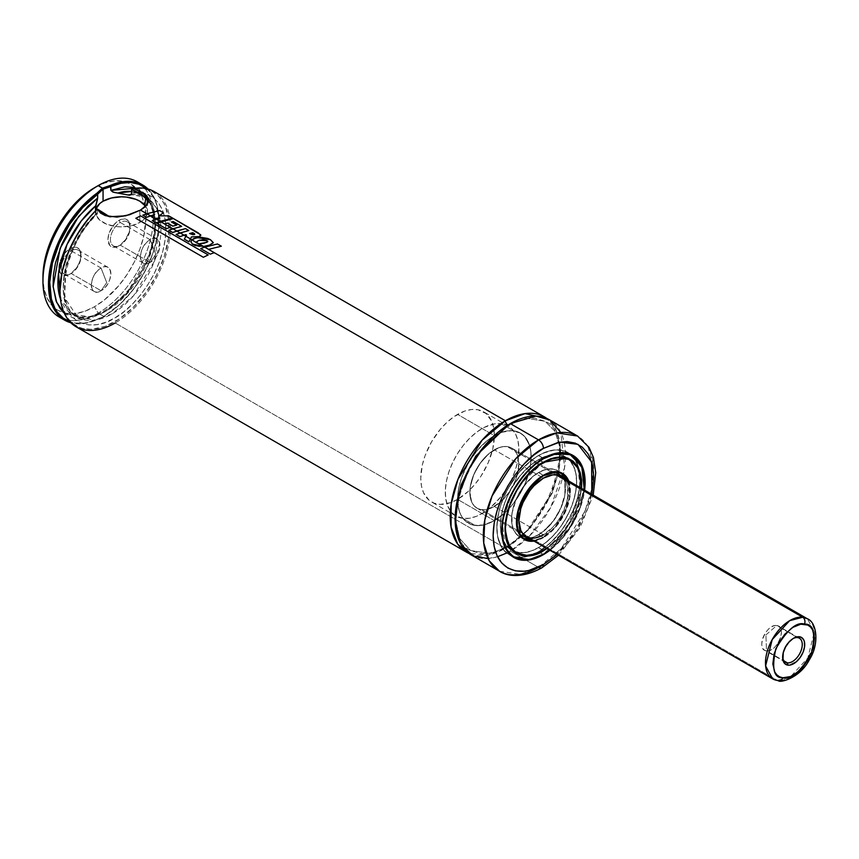 <?xml version="1.0" encoding="UTF-8"?>
<svg xmlns="http://www.w3.org/2000/svg" width="859" height="859" viewBox="0 0 859 859"><rect width="100%" height="100%" fill="white"/><g stroke="black" fill="none" stroke-linecap="round" stroke-linejoin="round"><path stroke-width="0.64" stroke-dasharray="4.29 3.22" d="M60.001 290.739A77.203 44.571 120 0 0 114.591 321.9L115.203 322.963L505.403 548.246A78.062 45.076 -60 0 0 555.709 481.695A78.062 45.076 -60 0 0 546.818 418.451L556.127 430.08L560.487 448.462L558.522 471.215L550.866 494.419L527.426 530.25L505.403 548.246A3.468 2.008 60 0 1 506.123 546.657A3.468 2.008 60 0 1 507.862 546.829L529.509 528.961L552.273 493.141L559.198 470.238L560.218 448.334L554.978 431.347L545.154 421.318L526.191 418.226L509.065 424.335L526.191 418.226L545.154 421.318L554.978 431.347L560.218 448.334L559.198 470.238L552.273 493.141L529.509 528.961L507.862 546.829A3.468 2.008 -120 0 0 506.123 546.657A3.468 2.008 -120 0 0 505.403 548.246L488.299 554.989L468.907 553.4A78.062 45.076 -60 0 0 505.403 548.246L115.203 322.963A78.062 45.076 120 0 0 166.195 254.178A78.062 45.076 120 0 0 154.233 191.621M455.13 517.773L459.683 538.539L470.56 550.522L490.274 553.497L507.862 546.829L490.274 553.497L470.56 550.522L459.683 538.539L455.13 517.773M95.746 211.454L96.272 213.3L95.746 211.454M96.659 214.084L96.272 213.3L96.659 214.084M97.486 213.44L97.518 212.892L97.486 213.44M97.518 209.07L97.518 212.892C81.906 226.422 58.326 266.934 64.189 298.846C69.912 330.747 99.236 328.471 114.591 318.077C129.934 310.743 159.259 279.164 164.992 240.649C170.855 201.972 147.265 188.679 131.652 193.189L139.824 192.76L147.211 194.359L153.611 197.935L158.808 203.368L162.652 210.498L165.025 219.12L165.862 228.945L165.121 239.693L162.845 251.021L159.087 262.596L153.965 274.053L147.641 285.048L140.307 295.249L132.179 304.322L123.524 312.01L114.591 318.077L105.657 322.329L96.992 324.638L88.874 324.938L81.53 323.22L75.205 319.527L70.094 313.975L66.336 306.749L64.049 298.052L63.308 288.152L64.146 277.36L66.519 266L70.374 254.425L75.571 242.99L81.959 232.027L89.357 221.901L97.518 212.892L97.518 209.07M95.564 210.38A26.017 15.022 0 0 0 95.435 211.851A26.017 15.022 0 0 0 111.498 225.724A26.017 15.022 0 0 0 139.856 222.47L139.856 210.434L129.054 215.029L122.858 216.543L110.457 216.876M106.741 282.665L101.072 268.062C88.413 274.676 88.413 298.739 101.072 290.729L106.741 282.665L101.072 290.729A13.873 8.01 -60 0 1 94.136 291.416A13.873 8.01 -60 0 1 92.01 280.292A13.873 8.01 -60 0 1 101.072 268.062L71.168 250.796A13.873 8.01 120 0 0 62.095 263.026A13.873 8.01 120 0 0 64.221 274.15A13.873 8.01 120 0 0 71.168 273.463L101.072 290.729L71.168 273.463A13.873 8.01 -60 0 1 61.354 267.793A13.873 8.01 -60 0 1 71.168 250.796L69.933 248.67A15.612 9.02 120 0 0 58.895 267.793A15.612 9.02 120 0 0 69.933 274.171L63.802 275.567L60.753 273.806L58.895 267.793L59.733 262.435L63.802 254.361L67.786 250.162L72.092 247.671L76.075 247.285L79.114 249.035L80.134 250.656L80.767 257.657L79.114 263.208L76.075 268.48L69.933 274.171A15.612 9.02 120 0 0 80.971 255.048A15.612 9.02 120 0 0 69.933 248.67L71.168 250.796A13.873 8.01 -60 0 1 80.971 256.465A13.873 8.01 -60 0 1 71.168 273.463L71.168 273.463A13.873 8.01 120 0 0 80.231 261.233A13.873 8.01 120 0 0 78.105 250.109A13.873 8.01 120 0 0 71.168 250.796L101.072 268.062A13.873 8.01 -60 0 1 108.009 267.374A13.873 8.01 -60 0 1 110.135 278.499A13.873 8.01 -60 0 1 101.072 290.729C113.732 284.125 113.732 260.052 101.072 268.062L106.741 282.665M155.801 254.339L150.142 239.736C137.483 246.34 137.483 270.413 150.142 262.403L155.801 254.339L150.142 262.403A13.873 8.01 -60 0 1 143.195 263.09A13.873 8.01 -60 0 1 141.069 251.966A13.873 8.01 -60 0 1 150.142 239.736L120.228 222.47A13.873 8.01 120 0 0 111.165 234.7A13.873 8.01 120 0 0 113.291 245.824A13.873 8.01 120 0 0 120.228 245.137L150.142 262.403L120.228 245.137A13.873 8.01 -60 0 1 110.414 239.468A13.873 8.01 -60 0 1 120.228 222.47L119.004 220.344A15.612 9.02 120 0 0 107.966 239.468A15.612 9.02 120 0 0 119.004 245.846L112.873 247.231L109.823 245.481L107.966 239.468L108.803 234.099L112.873 226.035L116.845 221.837L121.162 219.346L125.135 218.948L128.184 220.709L129.204 222.331L130.042 226.722L129.204 232.08L125.135 240.155L119.004 245.846A15.612 9.02 120 0 0 130.042 226.722A15.612 9.02 120 0 0 119.004 220.344L120.228 222.47A13.873 8.01 -60 0 1 130.042 228.14A13.873 8.01 -60 0 1 120.228 245.137L120.228 245.137A13.873 8.01 120 0 0 129.301 232.907A13.873 8.01 120 0 0 127.164 221.783A13.873 8.01 120 0 0 120.228 222.47L150.142 239.736A13.873 8.01 -60 0 1 157.079 239.049A13.873 8.01 -60 0 1 159.205 250.173A13.873 8.01 -60 0 1 150.142 262.403C162.802 255.789 162.802 231.726 150.142 239.736L155.801 254.339M494.365 520.629A52.045 30.044 -60 0 1 468.348 523.206A52.045 30.044 -60 0 1 460.37 481.502A52.045 30.044 -60 0 1 494.365 435.642L457.568 414.392A52.045 30.044 120 0 0 423.562 460.252A52.045 30.044 120 0 0 431.54 501.957A52.045 30.044 120 0 0 457.568 499.38L494.365 520.629L505.049 512.63L511.717 505.597L520.382 493.163L524.967 484.079L529.584 470.141L530.991 461.154L530.991 452.822L529.584 445.467L524.967 436.866L520.382 433.065L511.717 430.638L501.549 432.313L494.365 435.642L487.182 440.603L477.013 450.674L468.348 463.108L461.906 476.842L459.146 486.13L457.568 499.38L459.146 510.804L461.906 516.903L465.922 521.52L473.921 525.268L483.681 524.967L494.365 520.629L457.568 499.38A52.045 30.044 120 0 0 491.563 453.52A52.045 30.044 120 0 0 483.585 411.815A52.045 30.044 120 0 0 457.568 414.392L494.365 435.642A52.045 30.044 -60 0 1 520.382 433.065A52.045 30.044 -60 0 1 528.36 474.769A52.045 30.044 -60 0 1 494.365 520.629M526.084 536.51L477.013 508.184A34.693 20.036 120 0 0 481.641 509.698L485.979 509.602L490.629 508.292L500.196 502.29L508.872 492.604L515.336 480.718L518.611 468.445L518.192 457.643L516.603 453.327L514.154 449.966L510.944 447.679L507.089 446.573L556.16 474.898L507.089 446.573A34.693 20.036 120 0 0 475.07 471.784A34.693 20.036 120 0 0 477.013 508.184L473.964 505.65L471.698 502.064L469.83 492.304L470.303 486.495L473.964 474.168L480.739 462.453L489.576 453.112L499.154 447.582L503.75 446.54L507.991 446.712L511.717 448.087L514.766 450.621L517.032 454.207L518.9 463.967L517.032 475.886L514.766 482.092L507.991 493.818L499.154 503.159L494.365 506.466L484.981 509.731L480.739 509.559L477.013 508.184L526.084 536.51L529.799 537.884L534.04 538.056L543.436 534.792L494.365 506.466A34.693 20.036 120 0 0 517.032 475.886A34.693 20.036 120 0 0 511.717 448.087A34.693 20.036 120 0 0 494.365 449.805L543.436 478.13L494.365 449.805A34.693 20.036 120 0 0 471.698 480.385A34.693 20.036 120 0 0 477.013 508.184A34.693 20.036 120 0 0 494.365 506.466L543.436 534.792L552.82 527.211L557.061 522.143L560.777 516.474L566.102 504.222L567.498 498.102L567.498 487.042L566.102 482.533L563.826 478.946M568.078 480.632L569.496 497.683L562.645 516.646L543.189 537.337L554.216 528.242L565.802 509.999L569.85 487.171L562.183 473.416A37.989 21.937 -60 0 1 568.003 503.868A37.989 21.937 -60 0 1 543.189 537.337L538.529 534.652A37.989 21.937 120 0 0 563.343 501.173A37.989 21.937 120 0 0 557.523 470.732A37.989 21.937 120 0 0 538.529 472.611L543.189 475.306A37.989 21.937 -60 0 1 554.388 471.655L543.189 475.306L538.529 472.611L533.289 476.23L523.603 486.452L516.184 499.294L512.179 512.791L511.663 519.137L512.179 524.892L513.703 529.831L516.184 533.761L519.534 536.531L523.603 538.035L528.242 538.228L533.289 537.079L538.529 534.652L543.768 531.034L553.454 520.801L560.863 507.97L564.868 494.473L564.868 482.371L563.343 477.432L560.863 473.502L557.523 470.732L553.454 469.218L548.804 469.035L543.768 470.184L538.529 472.611A37.989 21.937 120 0 0 513.703 506.091A37.989 21.937 120 0 0 519.534 536.531A37.989 21.937 120 0 0 538.529 534.652L543.189 537.337A37.989 21.937 -60 0 1 533.579 540.837L543.436 537.197L533.385 540.73M533.106 541.213L538.163 540.064L543.436 537.627L538.529 534.792A38.161 22.033 120 0 0 563.461 501.162A38.161 22.033 120 0 0 557.609 470.582A38.161 22.033 120 0 0 538.529 472.471L543.436 475.306L538.529 472.471A38.161 22.033 120 0 0 513.596 506.101A38.161 22.033 120 0 0 519.437 536.682A38.161 22.033 120 0 0 538.529 534.792L543.436 537.627A38.161 22.033 -60 0 1 534.03 541.095M538.529 459.715L543.167 462.4L538.529 459.715L531.109 464.848L520.597 475.252L511.631 488.105L506.907 497.49L503.395 507.111L501.226 516.592L500.496 525.59L501.226 533.729L503.395 540.719L506.907 546.281L511.631 550.2L517.397 552.337L523.969 552.595L531.109 550.984L538.529 547.537A53.773 31.053 120 0 0 573.662 500.153A53.773 31.053 120 0 0 565.415 457.052A53.773 31.053 120 0 0 538.529 459.715A53.773 31.053 120 0 0 503.395 507.111A53.773 31.053 120 0 0 511.631 550.2A53.773 31.053 120 0 0 538.529 547.537L545.948 542.416L553.078 535.791L559.649 527.941L565.415 519.158L570.14 509.774L573.662 500.153L575.82 490.661L576.55 481.674L575.82 473.534L573.662 466.544L570.14 460.982L565.415 457.052L559.649 454.926L553.078 454.658L545.948 456.279L538.529 459.715M543.436 550.372L538.529 547.537L543.436 550.372M581.328 488.277A53.773 31.053 -60 0 1 546.625 548.375L557.985 538.625L564.556 530.776L570.322 521.993L575.047 512.608L578.569 502.987L581.328 488.277M543.189 550.372A53.956 31.149 -60 0 1 527.641 555.526L543.285 550.458L538.529 547.677L543.189 550.372L556.407 540.01L571.106 520.221L580.716 492.529L578.021 468.252A53.956 31.149 -60 0 1 543.189 550.372M511.545 550.351L516.216 553.046A53.956 31.149 -60 0 1 505.038 528.489A53.956 31.149 -60 0 1 543.189 462.271L538.529 459.576A53.956 31.149 120 0 0 503.277 507.121A53.956 31.149 120 0 0 511.545 550.351A53.956 31.149 120 0 0 538.529 547.677A53.956 31.149 120 0 0 573.769 500.142A53.956 31.149 120 0 0 565.501 456.902A53.956 31.149 120 0 0 538.529 459.576L543.307 462.196A53.956 31.149 -60 0 1 570.161 459.597L565.501 456.902L570.247 460.843L575.036 469.766L576.486 477.389L576.486 486.033L575.036 495.342L572.169 504.974L568.014 514.552L562.731 523.711L556.503 532.097L549.599 539.388L542.265 545.315L534.781 549.631L527.447 552.176L520.543 552.863L511.545 550.351L506.81 546.421L503.277 540.837L501.108 533.826L500.378 525.654L501.108 516.635L503.277 507.121L506.81 497.468L511.545 488.052L517.333 479.236L523.926 471.366L531.087 464.719L538.529 459.576L545.97 456.129L553.121 454.508L559.724 454.765L565.501 456.902M546.968 548.568L567.498 527.115L581.661 488.47L578.902 502.944L575.358 512.662L570.58 522.143L564.76 531.012L558.125 538.937L546.968 548.568M584.303 489.995L569.936 527.802L549.61 550.093L562.913 537.315L572.663 523.335L579.889 507.916L584.303 489.995M572.588 455.388A58.809 33.952 -60 0 1 581.607 502.515A58.809 33.952 -60 0 1 543.189 554.334L568.1 530.39L579.836 507.841L584.775 482.457M560.444 452.672L543.189 458.309A58.809 33.952 -60 0 1 560.444 452.672M538.529 455.614L543.189 458.309L538.529 455.614L530.411 461.219L518.922 472.6L509.119 486.656L503.954 496.91L500.11 507.433L497.737 517.805L496.942 527.641L497.737 536.542L500.11 544.187L503.954 550.265L509.119 554.56L515.421 556.89L522.616 557.18L530.411 555.408L538.529 551.65A58.809 33.952 120 0 0 578.998 469.218A58.809 33.952 120 0 0 567.928 452.704A58.809 33.952 120 0 0 538.529 455.614A58.809 33.952 120 0 0 500.11 507.433A58.809 33.952 120 0 0 509.119 554.56A58.809 33.952 120 0 0 528.961 555.88A58.809 33.952 120 0 0 538.529 551.65L546.635 546.045L554.442 538.808L561.625 530.218L567.928 520.608L573.103 510.343L576.947 499.82L579.31 489.447L580.104 479.623L579.31 470.711L576.947 463.076L573.103 456.988L567.928 452.704L561.625 450.363L554.442 450.084L546.635 451.855L538.529 455.614M543.189 554.334L538.529 551.65L543.189 554.334M538.529 551.789L543.167 554.463L538.529 551.789A58.981 34.049 120 0 0 577.055 499.809A58.981 34.049 120 0 0 568.014 452.553A58.981 34.049 120 0 0 538.529 455.474A58.981 34.049 120 0 0 499.992 507.444A58.981 34.049 120 0 0 509.033 554.71A58.981 34.049 120 0 0 538.529 551.789L526.417 556.707L518.868 557.459L512.071 556.138L506.284 552.799L501.742 547.57L497.619 536.639L496.813 527.705L498.617 512.694L501.742 502.161L506.284 491.692L515.357 476.96L522.562 468.348L530.39 461.09L538.529 455.474L543.436 458.309L538.529 455.474L542.609 453.348L554.484 449.923L561.7 450.213L568.014 452.553L573.2 456.848L578.44 466.609L580.233 479.547L578.44 494.569L575.305 505.092L570.763 515.572L561.7 530.293L550.63 542.727L538.529 551.789M591.83 494.344L576.937 530.422L557.126 554.431L567.144 543.994L578.998 526.996L587.781 508.227L591.83 494.344M506.617 553.067L510.31 551.081L538.529 567.37L561.185 548.665L585 511.18L592.259 487.214L593.322 464.289L587.835 446.508L577.559 436.028A78.062 45.076 -60 0 1 589.521 498.574A78.062 45.076 -60 0 1 538.529 567.37L510.31 551.081A78.062 45.076 120 0 0 525.311 540.021A78.062 45.076 120 0 0 563.429 473.996A78.062 45.076 120 0 0 549.341 419.74M507.862 425.022A3.468 2.008 -120 0 0 509.591 425.194A3.468 2.008 -120 0 0 510.31 423.605A3.468 2.008 60 0 1 509.591 425.194A3.468 2.008 60 0 1 507.862 425.022M488.019 558.522L497.544 556.729M471.28 554.946A78.062 45.076 120 0 0 510.31 551.081A3.468 2.008 -120 0 0 507.862 546.829A3.468 2.008 60 0 1 510.31 551.081L529.391 536.134L550.64 507.583L564.588 467.618L560.809 432.453M139.845 183.536A78.062 45.076 -60 0 1 148.371 246.844A78.062 45.076 -60 0 1 98.151 313.127L94.469 306.749A72.865 42.07 120 0 0 140.425 247.628A72.865 42.07 120 0 0 136.023 188.1A72.865 42.07 120 0 0 94.469 187.767L104.519 183.107L114.183 180.916L123.095 181.27L130.901 184.159L137.311 189.474L142.068 197.012L144.999 206.482L145.987 217.51L143.775 236.064L139.91 249.067L134.294 262.006L127.153 274.375L118.757 285.703L104.519 299.802L94.469 306.749L98.151 313.127A78.062 45.076 120 0 0 149.144 244.332A78.062 45.076 120 0 0 137.182 181.775M146.825 213.741L150.518 215.877L146.825 213.741M152.022 216.736L154.845 218.369L152.022 216.736M156.22 219.174L160.042 221.375L156.22 219.174M160.687 221.751L170.297 227.302L160.687 221.751M172.874 228.784L176.739 231.017L172.874 228.784M180.089 232.95L183.955 235.183L180.089 232.95M185.877 236.289L190.408 238.909L185.877 236.289M191.858 239.747L196.067 242.174L191.858 239.747M198.858 243.784L203.486 246.458L198.858 243.784M204.689 247.156L214.288 252.696L204.689 247.156M138.793 190.956L143.228 193.608M103.671 316.305L98.151 313.127L103.671 316.305A78.062 45.076 -60 0 1 70.835 322.759A78.062 45.076 120 0 0 103.671 316.305L103.671 316.305A78.062 45.076 120 0 0 158.872 220.699A78.062 45.076 120 0 0 148.038 189.034A78.062 45.076 -60 0 1 152.966 252.793A78.062 45.076 -60 0 1 103.671 316.305L104.283 315.951A77.203 44.571 -60 0 1 69.804 321.696L75.012 323.027L84.171 323.134L94.05 320.751L104.283 315.951A77.203 44.571 -60 0 0 158.872 221.407L158.872 220.699M59.121 316.992A78.062 45.076 120 0 0 98.151 313.127A78.062 45.076 -60 0 1 61.977 318.41M146.599 188.679A77.203 44.571 -60 0 1 158.872 221.407M64.146 312.944L72.886 317.862L81.025 319.118L89.991 318.034L99.461 314.652L109.104 309.09L123.138 297.096L131.728 287.089L139.351 275.879L145.729 263.842L152.505 245.223L154.91 233.047L155.533 221.579L154.352 211.228L151.388 202.337L146.76 195.24L140.64 190.183L136.194 188.153L146.953 195.455L154.072 210.025L155.168 230.813L149.702 254.178L127.1 292.769L104.283 312.128L84.923 318.925L64.146 312.944M146.266 188.4L149.369 191.353L154.341 198.88L156.166 203.379L158.432 213.655L158.206 231.565L153.697 251.172L145.257 270.907L133.553 289.225L119.53 304.644L104.283 315.951M147.877 198.418L155.887 207.18L160.472 221.601L154.416 261.233L133.564 295.743L112.132 313.825L95.489 320.063L77.611 317.25L72.22 314.136C88.874 321.91 108.234 313.138 130.31 287.84C157.863 254.769 161.997 203.894 141.263 194.542A69.042 39.858 120 0 1 141.263 274.268A69.042 39.858 120 0 1 72.22 314.136A69.042 39.858 120 0 1 60.452 299.007L72.22 314.136L90.345 316.907L106.741 310.711L127.325 293.563L148.392 259.686L154.491 238.512L155.092 218.648L150.142 203.465L141.263 194.542L131.652 191.471A69.042 39.858 120 0 1 141.263 194.542L146.653 197.667A69.042 39.858 -60 0 1 146.653 277.382A69.042 39.858 -60 0 1 77.611 317.25A69.042 39.858 -60 0 1 96.272 213.3L79.715 234.013L66.175 264.98L64.565 297.59L77.611 317.25C53.956 307.05 63.555 245.395 97.217 214.235M131.169 194.553A69.042 39.858 -60 0 1 146.653 197.667L131.169 194.553M60.012 289.419L61.687 304.945L67.034 317.282L72.478 323.285L79.211 327.3L83.012 328.514L91.312 329.33L105.013 326.452L119.39 318.882L133.435 307.146L146.159 292.06L156.703 274.665L164.316 256.165L168.471 237.857L168.879 221.01L165.519 206.794L163.597 202.821L158.625 196.196L152.29 191.525L144.784 188.926L140.661 188.443L131.846 189.109A77.203 44.571 120 0 1 168.471 237.857A77.203 44.571 120 0 1 114.591 321.9L115.203 322.963A78.062 45.076 -60 0 0 169.631 238.437A78.062 45.076 -60 0 0 133.349 188.55M76.172 326.828A78.062 45.076 120 0 0 115.203 322.963M42.95 277.006L43.938 288.033L46.869 297.504L51.637 305.042L58.036 310.357L65.842 313.245L74.754 313.599L84.418 311.409L94.469 306.749A72.865 42.07 120 0 1 64.017 312.826A72.865 42.07 120 0 1 42.95 277.006M499.498 571.235L520.125 574.349L538.529 567.37A6.936 4.005 -120 0 0 541.997 567.713M549.932 550.275L563.096 537.584L572.921 523.485L580.212 507.927L584.625 490.188A58.981 34.049 -60 0 1 549.932 550.275M505.35 548.096A58.809 33.952 -60 0 1 543.189 458.309L528.725 469.648L512.651 491.359L502.225 521.671L505.35 548.096M505.038 528.489L509.484 505.135L520.253 484.347L543.189 462.271A53.956 31.149 -60 0 1 543.307 462.196M568.733 481.008A38.161 22.033 -60 0 1 543.436 537.627L548.697 533.987L558.425 523.722L565.866 510.826L569.904 497.264L569.904 485.099L568.368 480.138M538.529 534.792L533.256 537.229L528.199 538.378L523.528 538.196L519.437 536.682L516.087 533.901L513.596 529.949L512.061 524.989L512.061 512.834L516.087 499.272L519.437 492.615L528.199 480.804L533.256 476.111L543.79 470.023L548.847 468.874L553.518 469.068L557.609 470.582L560.959 473.363L563.461 477.314L564.997 482.275L564.997 494.43L563.461 501.162L557.609 514.648L548.847 526.46L538.529 534.792M518.772 533.353A37.989 21.937 -60 0 1 543.189 475.306L523.442 496.685L516.721 516.291L518.772 533.353M568.024 480.503L569.538 485.389L570.054 491.09L569.538 497.382L568.024 504.029L562.258 517.333L558.221 523.485L548.622 533.611L543.436 537.197L538.239 539.602L533.246 540.74M560.777 476.412L511.717 448.087A34.693 20.036 120 0 0 507.089 446.573L502.751 446.669L498.091 447.979L488.535 453.981L479.859 463.667L473.395 475.553L470.12 487.826L470.539 498.628L472.128 502.944L474.576 506.305L477.787 508.592L481.641 509.698A34.693 20.036 120 0 0 513.661 484.476A34.693 20.036 120 0 0 511.717 448.087L560.777 476.412A34.693 20.036 -60 0 1 566.102 504.222A34.693 20.036 -60 0 1 543.436 534.792M457.568 499.38L450.384 502.708L440.216 504.383L434.214 503.213L429.113 500.271L423.562 492.776L421.468 486.011L420.76 478.13L422.349 464.88L425.108 455.592L431.54 441.87L440.216 429.425L446.884 422.392L453.96 416.679L464.74 411.064L471.645 409.496L478.012 409.754L486.011 413.512L491.563 420.996L493.657 427.761L494.365 435.642L492.776 448.892L488.159 462.829L480.911 476.262L474.909 484.347L468.252 491.38L457.568 499.38M146.374 205L139.856 210.434L139.856 222.47A26.017 15.022 0 0 0 147.48 211.851A26.017 15.022 0 0 0 145.504 206.106L147.48 211.851L147.48 201.747M95.94 208.92L95.94 214.782L99.816 220.194L106.999 224.339L116.384 226.583L121.452 226.873L131.416 225.724L139.856 222.47L145.493 217.595L147.48 211.851M140.457 210.09L126.09 215.845L109.673 216.747M166.442 219.786L172.734 218.476L168.751 216.178L159.033 216.124L163.403 213.086L159.538 210.863L146.889 214.009L150.583 216.135L154.566 214.922L152.054 216.994L154.931 218.648L159.881 218.326L156.284 219.432L160.107 221.633L166.442 219.786M160.107 221.633L156.284 219.432L152.258 220.87L156.08 223.082L160.107 221.633L156.08 223.082L152.258 220.87L159.881 218.326L154.931 218.648L151.742 217.263L154.931 218.648L151.742 217.263L154.577 214.632L146.513 217.585L142.83 215.459L159.581 210.552L163.403 213.086L159.033 216.124L168.793 215.877L172.734 218.476L160.107 221.633M150.583 216.135L146.889 214.009L142.83 215.459L146.513 217.585L150.583 216.135M190.43 239.146L191.471 237.181L199.288 236.848L200.641 235.098L173.368 218.841L160.751 222.009L164.574 224.22L167.451 223.329L172.788 226.411L176.782 225.359L171.413 222.256L173.25 221.837L181.603 226.658L172.938 229.052L176.804 231.275L185.458 228.891L188.797 230.813L180.154 233.218L184.019 235.441L186.553 235.377L185.898 236.536L190.43 239.146L185.898 236.536L184.363 239.425L188.959 242.077L190.43 239.146L188.959 242.077L184.363 239.425L186.553 235.377L184.019 235.441L180.154 233.218L176.106 234.679L179.96 236.901L184.019 235.441L179.96 236.901L176.106 234.679L188.797 230.813L185.458 228.891L176.804 231.275L172.938 229.052L168.869 230.513L172.723 232.735L176.804 231.275L172.723 232.735L168.869 230.513L181.603 226.658L173.25 221.837L171.413 222.256L176.782 225.359L172.788 226.411L167.451 223.329L164.541 224.231L160.751 222.009L173.368 218.841L198.225 233.208L200.77 235.656L199.288 236.848L191.471 237.181L190.43 239.146M194.606 234.131L193.2 235.044L189.538 233.788L192.738 232.972L194.606 234.818L189.538 233.788L192.77 232.682L194.972 234.26M156.66 223.2L160.751 222.009L156.66 223.2M166.281 228.752L156.682 223.469L166.281 228.752M170.297 227.281L166.292 229.02L170.297 227.56L164.541 224.231L170.297 227.281M135.819 218.283L140.64 215.888L135.819 218.283M203.368 257.281L135.851 218.54L203.368 257.281M208.2 254.898L203.4 257.539L208.222 255.166L140.661 216.157L208.2 254.898M214.965 247.789L221.3 246.49L217.424 244.257L204.753 247.413L208.587 249.636L214.965 247.789M200.673 248.595L217.467 243.956L221.3 246.49L208.554 249.647L204.753 247.413L200.673 248.595M210.283 254.135L200.695 248.874L210.283 254.135M214.288 252.664L210.294 254.414L214.288 252.954L208.554 249.647L214.288 252.664M206.59 246.222L213.268 243.076L210.412 239.994L207.47 238.695L200.491 237.546L194.177 238.641L191.901 239.994L196.056 242.399L199.041 240.627L206.106 240.574L206.987 240.96L207.062 242.56L198.987 244.085L203.572 246.726L206.59 246.222M196.518 242.829L196.056 242.399L199.052 240.337L207.019 240.66L207.803 241.851L204.152 243.494L198.987 244.085L191.901 239.994L197.076 237.857L210.466 239.693L213.29 242.968L209.349 245.449L203.572 246.726L192.362 244.321L190.859 242.066L191.901 239.994L190.87 241.733L192.362 244.321L194.993 245.738L200.426 246.844L203.572 246.726L196.518 242.829M196.518 243.108L196.056 242.399M765.927 634.919L776.686 625.567C787.821 626.114 777.008 652.937 766.496 650.821L765.927 634.919L766.496 650.821A13.873 8.01 120 0 0 779.317 640.728A13.873 8.01 120 0 0 778.533 626.168A13.873 8.01 120 0 0 776.686 625.567L797.539 637.603L776.686 625.567A13.873 8.01 120 0 0 763.876 635.649A13.873 8.01 120 0 0 764.65 650.209A13.873 8.01 120 0 0 766.496 650.821L784.052 660.947L766.496 650.821C755.362 650.263 766.174 623.451 776.686 625.567L765.927 634.919M772.649 678.857L777.266 680.382A5.208 4.123 -83 0 0 778.608 680.822M481.641 509.698L777.266 680.382L481.641 509.698M463.012 518.407L475.274 525.483A52.045 30.044 -60 0 1 468.348 523.206A52.045 30.044 -60 0 1 465.417 468.617A52.045 30.044 -60 0 1 513.457 430.788L501.184 423.702A52.045 30.044 120 0 0 453.144 461.53A52.045 30.044 120 0 0 456.075 516.119A52.045 30.044 120 0 0 463.012 518.407L469.508 518.245L476.498 516.28L483.703 512.576L490.843 507.282L500.851 496.792L506.66 488.513L511.534 479.558L515.282 470.27L517.752 461.015L518.868 447.969L517.848 440.313L515.454 433.838L511.771 428.791L506.96 425.366L501.184 423.702L494.687 423.852L484.1 427.46L476.895 431.991L469.884 438.015L463.355 445.306L457.536 453.595L452.661 462.55L448.913 471.838L446.455 481.083L445.349 489.952L445.671 498.091L447.378 505.189L450.427 510.987L454.701 515.239L463.012 518.407A52.045 30.044 120 0 0 511.051 480.568A52.045 30.044 120 0 0 508.12 425.978A52.045 30.044 120 0 0 501.184 423.702L513.457 430.788A52.045 30.044 -60 0 1 520.382 433.065A52.045 30.044 -60 0 1 523.314 487.654A52.045 30.044 -60 0 1 475.274 525.483L463.012 518.407M513.457 430.788L519.223 432.453L524.044 435.878L529.08 443.996L530.798 451.093L531.109 459.232L530.014 468.101L527.544 477.357L523.807 486.634L518.933 495.589L513.113 503.879L503.116 514.358L495.976 519.663L488.771 523.367L481.781 525.332L475.274 525.483L469.508 523.818L462.7 518.063L459.651 512.275L457.933 505.178L457.622 497.039L458.717 488.17L461.186 478.914L464.923 469.637L469.798 460.682L475.618 452.392L482.157 445.102L489.158 439.067L499.959 432.904L506.95 430.939L513.457 430.788M807.342 618.77A34.693 20.036 -60 0 1 809.296 655.159A34.693 20.036 -60 0 1 777.266 680.382L790.334 676.946L807.782 658.058L814.386 631.687L807.342 618.77M793.04 638.581A13.873 8.01 120 0 0 792.449 638.903A13.873 8.01 120 0 0 782.635 655.9A13.873 8.01 120 0 0 782.646 656.577A13.873 8.01 -60 0 1 793.04 638.581M506.123 546.657C551.918 523.571 577.119 434.418 545.154 421.318L535.211 418.247C527.533 417.549 518.997 419.868 509.591 425.194C463.796 448.269 438.595 537.433 470.56 550.522L480.364 553.583C488.073 554.323 496.663 552.015 506.123 546.657M95.435 208.501L95.435 211.851M94.136 291.416L64.221 274.15M143.195 263.09L113.291 245.824M456.075 516.119L431.54 501.957M533.643 540.869L543.36 537.358L555.859 526.578L565.458 511.159L569.968 494.634L568.336 480.782M557.523 470.732L560.605 472.514M524.344 539.516L519.437 536.682M565.415 457.052L567.928 458.513M549.696 550.136L572.717 523.378L584.388 490.049M567.928 452.704L570.58 454.228M513.94 557.545L509.033 554.71M558.511 555.236L580.093 527.63L593.215 495.138M129.945 195.165C136.474 194.145 142.036 194.972 146.653 197.667M572.921 455.377L568.014 452.553M509.119 554.56L511.771 556.084M511.631 550.2L514.154 551.65M562.516 473.416L557.609 470.582M519.534 536.531L522.616 538.314M508.12 425.978L483.585 411.815M130.042 228.14L130.042 226.722M120.228 245.137L119.004 245.846M157.079 239.049L127.164 221.783M80.971 256.465L80.971 255.048M71.168 273.463L69.933 274.171M108.009 267.374L78.105 250.109M110.092 216.833L109.512 216.726M799.385 638.216L778.533 626.168M792.449 638.903L793.673 638.194M782.635 655.9L782.635 657.307M785.502 662.246L764.65 650.209"/><path stroke-width="1.29" d="M505.403 420.77L525.074 413.598L546.818 418.451A78.062 45.076 -60 0 0 544.434 416.905A78.062 45.076 -60 0 0 505.403 420.77A3.468 2.008 -120 0 0 507.862 425.022A3.468 2.008 60 0 1 505.403 420.77L214.288 252.696L505.403 420.77L482.082 440.205L457.922 479.408L451.147 504.104L451.061 527.093L457.707 544.134L468.907 553.4A78.062 45.076 -60 0 1 466.373 552.112A78.062 45.076 -60 0 1 454.411 489.555A78.062 45.076 -60 0 1 505.403 420.77M509.065 424.335L475.822 456.032L460.918 485.238L455.13 517.773L460.918 485.238L475.822 456.032L509.065 424.335M95.746 211.454L95.456 207.685L97.518 199.084L97.679 194.166L103.059 189.184L103.059 201.221A26.017 15.022 0 0 0 95.564 210.38M95.607 210.723L95.456 207.685M110.457 216.876L105.163 215.416L100.707 212.731L97.325 209.038A77.203 44.571 120 0 0 60.001 290.385A77.203 44.571 120 0 0 60.001 290.739M543.436 534.792A34.693 20.036 -60 0 1 526.084 536.51A34.693 20.036 -60 0 1 520.769 508.711A34.693 20.036 -60 0 1 543.436 478.13L534.04 485.711L529.799 490.779L523.034 502.504L520.769 508.711L518.9 520.629L520.769 530.39L523.034 533.976L526.084 536.51L772.649 678.857A34.693 20.036 -60 0 1 770.695 642.468A34.693 20.036 -60 0 1 802.714 617.245L789.646 620.681L772.209 639.568L765.605 665.94L772.649 678.857L778.533 680.811C779.843 682.98 799.858 678.256 809.232 659.948C819.937 643.498 816.512 621.927 807.342 618.77L802.714 617.245L556.16 474.898L802.714 617.245A34.693 20.036 -60 0 1 807.342 618.77L560.777 476.412L557.061 475.038L552.82 474.866L543.436 478.13A34.693 20.036 -60 0 1 560.777 476.412L563.826 478.946M543.436 475.725L556.031 472.117L568.078 480.632L565.566 476.605L562.258 473.857L558.221 472.364L553.615 472.182L543.285 475.381L530.282 487.332L518.202 511.223L520.049 534.642L533.385 540.73L528.639 540.558L524.613 539.065L521.295 536.317L518.836 532.419L517.322 527.533L517.322 515.54L518.836 508.904L521.295 502.161L528.639 489.447L538.239 479.311L543.436 475.725M560.605 472.514L562.183 473.416L554.388 471.655A37.989 21.937 -60 0 1 562.183 473.416L568.336 480.782M534.03 541.095A38.161 22.033 -60 0 1 524.344 539.516A38.161 22.033 -60 0 1 518.503 508.936A38.161 22.033 -60 0 1 543.436 475.306L533.106 483.638L524.344 495.45L520.994 502.107L516.968 515.668L516.968 527.823L518.503 532.784L520.994 536.735L524.344 539.516L528.435 541.03L534.03 541.095M546.625 548.375A53.773 31.053 -60 0 1 543.436 550.372A53.773 31.053 -60 0 1 516.538 553.035A53.773 31.053 -60 0 1 508.303 509.945A53.773 31.053 -60 0 1 543.436 462.55L543.436 462.55A53.773 31.053 -60 0 1 570.322 459.887A53.773 31.053 -60 0 1 581.328 488.277M581.661 488.47L578.418 468.005L567.595 458.062L543.36 462.292C510.633 479.086 492.035 542.126 516.216 553.046L527.641 555.526A53.956 31.149 -60 0 1 516.216 553.046L508.195 544.08L505.038 528.489M543.307 462.196L555.977 457.439L570.161 459.597L578.021 468.252A53.956 31.149 -60 0 0 570.161 459.597C562.752 455.549 553.819 456.44 543.36 462.292L535.941 467.307L528.736 473.985L522.1 481.92L516.28 490.79L511.502 500.26L507.959 509.978L505.779 519.555L505.038 528.629L505.779 536.854L507.959 543.908L511.502 549.524L516.28 553.486L522.1 555.644L528.736 555.902L535.941 554.27L546.968 548.568M581.64 488.75L581.64 480.052L580.169 472.386L577.291 466.018L573.114 461.197L567.788 458.126L561.528 456.913L550.92 458.652L543.436 462.131C532.204 466.834 505.564 495.514 505.038 528.629C505.564 561.142 532.204 559.059 543.436 550.802L547.194 548.407M543.436 458.727L555.966 453.735L570.204 454.636L581.779 466.501L584.303 489.995L584.571 478.034L582.993 469.766L579.889 462.915L575.39 457.729L569.657 454.422L562.913 453.112L555.429 453.853L543.436 458.727C531.334 463.796 502.655 494.677 502.096 530.325C502.655 565.34 531.334 563.096 543.436 554.195L543.189 554.334A58.809 33.952 -60 0 1 513.779 557.255A58.809 33.952 -60 0 1 505.35 548.096L513.779 557.255L529.327 559.596L543.436 554.195L535.372 557.931L527.609 559.692L520.468 559.413L514.197 557.094L509.065 552.831L505.242 546.775L502.891 539.184L502.096 530.325L502.891 520.554L505.242 510.246L509.065 499.788L514.197 489.587L520.468 480.031L527.609 471.494L535.372 464.3L543.436 458.727M549.61 550.093L543.436 554.195L549.61 550.093M584.775 482.457L581.371 465.267L572.588 455.388L560.444 452.672A58.809 33.952 -60 0 1 572.588 455.388L582.799 468.66L584.388 490.049M543.436 554.624A58.981 34.049 -60 0 1 513.94 557.545A58.981 34.049 -60 0 1 504.899 510.278A58.981 34.049 -60 0 1 543.436 458.309L535.297 463.924L527.469 471.183L520.264 479.794L513.94 489.437L508.753 499.723L504.899 510.278L501.924 525.708L501.924 535.146L503.524 543.489L506.649 550.404L511.191 555.633L516.978 558.962L523.775 560.283L531.324 559.542L539.345 556.75L549.932 550.275A58.981 34.049 -60 0 1 543.436 554.624L543.436 554.624M558.511 555.236L541.997 567.713A6.936 4.005 -120 0 0 543.436 564.535L557.126 554.431L543.436 564.535L528.833 570.462L524.183 571.224L515.486 570.881L507.873 568.057L501.613 562.87L496.964 555.515L494.108 546.27L493.141 535.501L494.108 523.614L496.964 511.062L501.613 498.338L507.873 485.926L515.486 474.308L524.183 463.924L533.622 455.173L543.436 448.387L559.681 442.127L577.989 444.318L591.626 462.045L591.83 494.344L593.73 477.421L592.764 466.652L589.897 457.418L587.781 453.477L582.305 447.174L575.337 443.147L567.144 441.558L558.028 442.46L543.436 448.387A6.936 4.005 -120 0 0 538.529 439.894A6.936 4.005 60 0 1 543.436 448.387C528.725 454.551 493.828 492.121 493.141 535.501C493.828 578.086 528.725 575.369 543.436 564.535A6.936 4.005 60 0 1 541.997 567.713A6.936 4.005 60 0 1 538.529 567.37A78.062 45.076 -60 0 1 499.498 571.235A78.062 45.076 -60 0 1 487.525 508.678A78.062 45.076 -60 0 1 538.529 439.894A78.062 45.076 -60 0 1 577.559 436.028L556.922 432.915L538.529 439.894L510.31 423.605L538.529 439.894L515.862 458.599L492.046 496.072L484.798 520.049L483.724 542.974L489.222 560.755L499.498 571.235L471.28 554.946A78.062 45.076 120 0 1 459.318 492.39A78.062 45.076 120 0 1 510.31 423.605L483.413 447.217L469.078 468.767L458.362 495.793L455.227 523.26L461.068 544.574L473.373 556.031L488.019 558.522M593.215 495.138L595.727 472.643L593.429 457.418L589.027 447.389L577.559 436.028L549.341 419.74A78.062 45.076 120 0 0 510.31 423.605L535.898 416.089L549.749 419.976L560.809 432.453M497.544 556.729L506.617 553.067M69.804 321.696A77.203 44.571 -60 0 1 51.83 265.753A77.203 44.571 -60 0 1 97.604 194.22L96.874 193.232A78.062 45.076 120 0 0 50.284 267.203A78.062 45.076 120 0 0 70.835 322.759A78.062 45.076 -60 0 1 64.64 320.171A78.062 45.076 -60 0 1 51.465 261.995A78.062 45.076 -60 0 1 96.874 193.232L102.446 188.121L98.151 185.641L102.446 188.121L110.467 185.394A78.062 45.076 -60 0 1 142.701 184.964L137.182 181.775A78.062 45.076 120 0 0 98.151 185.641L94.469 187.767L98.151 185.641A78.062 45.076 -60 0 1 139.845 183.536M544.434 416.905L154.233 191.621A78.062 45.076 120 0 0 133.349 188.55L138.793 190.956M143.228 193.608L148.167 199.084L147.157 204.592L140.468 210.079L146.825 213.741L140.468 210.079L129.559 214.75L116.942 217.123L105.206 215.577L100.514 213.064L97.325 209.038L88.509 218.551L76.891 235.055L67.882 253.212L62.127 271.755L60.001 290.428M150.518 215.877L152.022 216.736L150.518 215.877M154.845 218.369L156.22 219.174L154.845 218.369M160.042 221.375L160.687 221.751L160.042 221.375M170.297 227.302L172.874 228.784L170.297 227.302M176.739 231.017L180.089 232.95L176.739 231.017M183.955 235.183L185.877 236.289L183.955 235.183M190.408 238.909L191.858 239.747L190.408 238.909M196.067 242.174L198.858 243.784L196.067 242.174M203.486 246.458L204.689 247.156L203.486 246.458M115.203 322.963A78.062 45.076 -60 0 1 60.001 291.094A78.062 45.076 -60 0 1 97.046 209.51A78.062 45.076 120 0 0 76.172 326.828L466.373 552.112M142.701 184.964A78.062 45.076 -60 0 1 148.038 189.034A78.062 45.076 120 0 0 110.467 185.394L102.446 188.121L96.874 193.232L97.679 194.166L97.679 198.021L88.273 205.913L75.334 220.763L67.925 232.166L61.805 244.3L55.481 262.929L53.398 274.998L53.118 286.283L56.06 300.897L60.184 308.585L64.146 312.944L56.64 302.325L53.14 286.659L60.151 248.272L78.695 216.382L97.679 198.021L95.693 205.795L81.165 221.085L67.034 244.461L58.541 273.194L60.452 299.007A69.042 39.858 120 0 1 95.693 205.795L95.478 209.575M61.977 318.41A78.062 45.076 -60 0 1 42.95 281.247A78.062 45.076 -60 0 1 98.151 185.641A78.062 45.076 120 0 0 47.148 254.436A78.062 45.076 120 0 0 59.121 316.992L64.64 320.171M110.961 186.51A77.203 44.571 -60 0 1 146.599 188.679L138.975 184.234L130.461 182.495L121.012 183.268L110.961 186.51L110.457 185.383L110.886 190.397L110.886 186.543L103.059 189.184L110.886 186.564M137.086 188.475L133.231 187.337L124.802 186.822L110.886 190.397L136.194 188.153M70.803 322.039L63.308 318.227L57.274 312.096L54.869 308.231L51.39 299.05L49.725 282.343L52.399 263.294L59.196 243.408L69.59 224.296L82.743 207.448L97.604 194.22M131.652 191.471L117.78 193.05L112.797 192.019L110.886 190.397L113.699 192.319L128.002 194.982A69.042 39.858 -60 0 1 131.169 194.553L128.689 195.143L117.78 193.05A69.042 39.858 120 0 1 131.652 191.471M130.01 195.154L131.588 193.747L131.652 189.367L133.36 188.55L131.652 189.367L131.395 194.252L129.365 195.208M146.653 197.667L147.877 198.418M109.673 216.747L97.325 209.038L97.046 209.51L109.501 216.726L125.715 215.824L140.468 210.079C152.934 202.509 150.561 195.337 133.36 188.55M94.469 187.767L84.418 194.714L74.754 203.68L65.842 214.32L58.036 226.228L51.637 238.942L46.869 251.977L43.938 264.83L42.95 277.006A72.865 42.07 120 0 1 94.469 187.767L98.151 185.641M584.625 490.188L584.936 477.776L583.347 469.443L580.212 462.529L575.67 457.299L569.893 453.96L563.096 452.639L551.564 454.529L543.436 458.309A58.981 34.049 -60 0 1 572.921 455.377A58.981 34.049 -60 0 1 584.625 490.188M547.162 548.01L536.016 553.808L525.504 555.537L516.538 553.035L509.892 546.528L506.134 536.564L505.403 528.414L506.134 519.427L509.892 505.124L516.538 490.94L522.304 482.146L528.876 474.297L539.71 464.912L550.855 459.114L561.356 457.385L570.322 459.887L576.969 466.405L580.727 476.369L581.275 488.921M568.733 481.008L565.866 476.197L562.516 473.416L558.425 471.892L553.754 471.709L548.697 472.858L543.436 475.306A38.161 22.033 -60 0 1 562.516 473.416A38.161 22.033 -60 0 1 568.733 481.008M533.579 540.837A37.989 21.937 -60 0 1 524.194 539.227A37.989 21.937 -60 0 1 518.772 533.353L524.194 539.227L533.579 540.837M95.94 208.92L99.816 203.497L103.059 201.221L111.498 197.967L121.452 196.818L126.531 197.108L135.915 199.352L139.856 201.221L145.493 206.096A26.017 15.022 0 0 0 103.059 201.221L103.059 189.184L97.679 194.198M144.623 207.019L145.762 197.71L131.652 189.367L141.703 194.274L147.007 199.632L147.447 202.305L146.352 205.033M152.247 220.602L156.07 222.803L160.107 221.354L156.284 219.152L152.247 220.602L156.07 222.803L172.777 218.175L168.793 215.877L172.777 218.175L160.107 221.354L156.284 219.152L152.247 220.602M151.742 216.973L154.255 218.422L152.054 216.704L154.255 218.422L159.892 218.036L156.284 219.152L159.892 218.036L154.931 218.369L151.742 216.973M142.819 215.19L146.492 217.316L150.583 215.856L146.889 213.719L142.819 215.19L146.492 217.316L154.577 214.632L152.054 216.704L154.577 214.632L150.583 215.856L146.889 213.719L142.819 215.19M168.793 215.877L159.055 215.824L163.446 212.785L159.581 210.552L163.446 212.785L159.055 215.824L168.793 215.877M159.581 210.552L146.889 213.719L159.581 210.552M184.341 239.146L188.948 241.808L190.43 238.866L185.898 236.246L184.341 239.146L188.948 241.808L191.482 236.891L199.32 236.547L200.813 235.345L198.279 232.907L173.411 218.54L156.66 223.2L166.281 228.752L170.297 227.281L160.751 221.729L156.66 223.2L166.281 228.752L170.297 227.281L164.541 223.952L167.462 223.05L172.799 226.121L176.804 225.069L171.435 221.966L176.804 225.069L172.799 226.121L167.462 223.05L164.574 223.941L160.751 221.729L173.411 218.54L200.684 234.797L199.32 236.547L191.482 236.891L190.43 238.866L185.898 236.246L184.341 239.146M176.095 234.4L179.939 236.622L184.019 235.162L180.154 232.929L176.095 234.4L179.939 236.622L185.716 234.614L186.564 235.087L185.898 236.246L186.564 235.087L184.019 235.162L180.154 232.929L176.095 234.4M168.847 230.233L172.713 232.467L176.804 230.996L172.938 228.762L168.847 230.233L172.713 232.467L185.49 228.591L188.83 230.523L180.154 232.929L188.83 230.523L185.49 228.591L176.804 230.996L172.938 228.762L168.847 230.233M192.77 232.682L189.56 233.498L193.221 234.754L194.639 233.831L192.77 232.682L194.639 234.528L189.56 233.498L192.77 232.682M171.435 221.966L173.282 221.547L181.625 226.357L172.938 228.762L181.625 226.357L173.282 221.547L171.435 221.966M140.64 215.888L135.819 218.283L203.368 257.281L208.2 254.898L140.64 215.888L208.2 254.898L203.368 257.281L135.819 218.283L140.64 215.888M214.288 252.664L204.753 247.134L200.673 248.595L210.283 254.135L214.288 252.664L210.283 254.135L200.673 248.595L204.753 247.134L208.587 249.346L221.343 246.189L217.467 243.956L204.753 247.134L217.467 243.956L221.343 246.189L208.554 249.357L214.288 252.664M196.174 242.496L191.901 239.715L190.87 241.454L192.352 244.042L194.982 245.459L203.572 246.447L196.174 242.496M196.056 242.109L199.052 240.337L196.056 242.109L196.518 242.829L198.987 243.806L204.174 243.204L207.835 241.54L207.019 240.66L199.052 240.337L203.025 239.768L207.019 240.66L207.083 242.27L198.987 243.806L203.572 246.447L209.36 245.159L213.333 242.657L210.466 239.693L197.098 237.567L191.901 239.715L190.848 241.798L192.352 244.042L203.572 246.447L209.36 245.159L213.311 242.775L210.466 239.693L207.513 238.383L200.523 237.245L194.188 238.351L191.901 239.715L196.518 242.829M797.539 637.603A13.873 8.01 -60 0 1 799.385 638.216A13.873 8.01 -60 0 1 800.169 652.765A13.873 8.01 -60 0 1 787.359 662.858L784.052 660.947L787.359 662.858A13.873 8.01 120 0 0 800.835 651.262A13.873 8.01 120 0 0 797.539 637.603L799.396 636.734A15.612 9.02 -60 0 1 803.111 652.099A15.612 9.02 -60 0 1 787.95 665.145L787.359 662.858L787.95 665.145L789.893 665.102L796.293 661.806L800.201 657.446L803.111 652.099L804.582 646.58L804.4 641.716L803.68 639.772L801.136 637.238L797.453 636.777L793.19 638.484L789.002 642.081L785.534 647.02L783.301 652.572L782.946 660.163L784.772 663.62L787.95 665.145A15.612 9.02 -60 0 1 782.635 657.307A15.612 9.02 -60 0 1 793.673 638.194A15.612 9.02 -60 0 1 799.396 636.734L797.539 637.603A13.873 8.01 120 0 0 793.04 638.581A13.873 8.01 -60 0 1 797.539 637.603M782.85 677.772C773.809 678.256 771.479 668.581 775.849 648.738C787.123 629.754 796.68 621.54 804.486 624.106A5.208 4.123 -83 0 0 802.714 617.245A5.208 4.123 97 0 1 804.486 624.106C813.537 623.623 815.867 633.298 811.497 653.141C800.212 672.125 790.667 680.339 782.85 677.772A5.208 4.123 97 0 1 778.608 680.822A5.208 4.123 -83 0 0 782.85 677.772L779.585 676.828L776.858 674.884L774.775 672.028L772.842 664.018L774.077 654.021L778.297 643.552L784.858 634.2L792.76 627.403L800.803 624.192L807.761 625.051L810.488 626.995L812.571 629.851L814.504 637.861L813.269 647.858L809.049 658.327L802.489 667.668L798.634 671.47L790.505 676.57L782.85 677.772M778.608 680.822A5.208 4.123 97 0 1 777.266 680.382A34.693 20.036 -60 0 1 772.649 678.857M782.646 656.577A13.873 8.01 120 0 0 787.359 662.858A13.873 8.01 -60 0 1 785.502 662.246A13.873 8.01 -60 0 1 782.646 656.577M567.928 458.513L570.322 459.887M511.771 556.084L513.779 557.255C522.068 561.743 531.925 560.777 543.36 554.356L549.696 550.136M570.58 454.228L572.588 455.388M60.001 291.094L60.001 290.385M42.95 281.247L42.95 277.006M541.997 567.713C521.853 578.869 506.874 576.11 499.498 571.235M514.154 551.65L516.538 553.035M522.616 538.314L533.643 540.869M139.845 210.444L140.457 210.09"/></g></svg>
